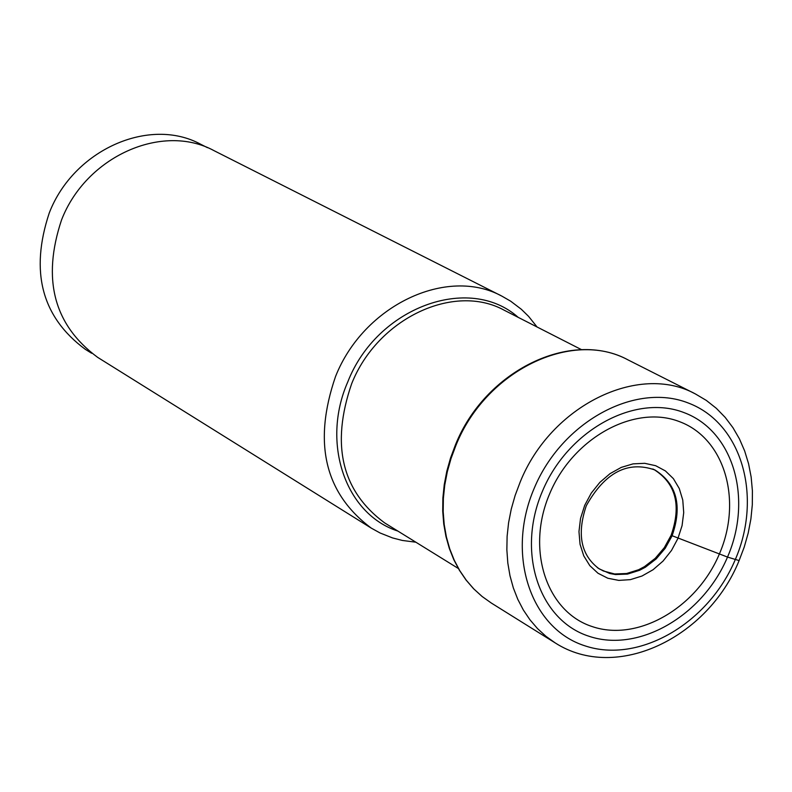 <?xml version="1.0" encoding="UTF-8"?>
<svg xmlns="http://www.w3.org/2000/svg" width="792" height="792" viewBox="0 0 792 792"><rect width="100%" height="100%" fill="white"/><g stroke="black" fill="none" stroke-linecap="round" stroke-linejoin="round"><path stroke-width="1.19" d="M542.411 491.297C567.854 430.086 635.233 393.396 684.169 412.662C733.501 431.046 752.954 498.584 727.511 557.073C702.771 615.82 638.728 653.103 589.04 636.273C538.996 620.354 516.216 552.232 542.411 491.297M549.678 493.733C525.71 549.499 546.46 611.919 592.307 626.611C637.827 642.124 696.663 607.979 719.354 554.034C742.708 500.326 724.749 438.402 679.496 421.651C634.61 404.078 572.982 437.728 549.678 493.733M91.624 353.262L85.308 349.322C41.738 317.107 29.74 271.626 49.292 212.88C73.646 149.757 149.44 116.276 200.782 144.302L207.425 147.659M371.329 528.155L97.654 357.36C53.836 324.958 41.808 279.15 61.548 219.938C86.11 156.311 162.419 122.503 214.058 150.678L501.98 296.188C447.025 266.043 363.607 305.286 335.501 376.606C312.771 442.877 324.71 493.396 371.329 528.155L380.13 533.006L392.584 537.936L402.366 540.451L415.859 542.203M537.065 326.987L528.581 316.364L521.354 309.296L510.682 301.198L501.98 296.188M598.287 568.25L603.454 571.022L614.612 573.962L626.591 573.517L638.639 569.725L644.45 566.646L655.212 558.37L664.28 547.708L671.091 535.333L727.511 557.073L739.114 560.578M534.174 488.367C505.692 554.667 530.591 628.66 584.971 645.836C638.966 663.993 708.365 623.492 735.194 559.805C762.785 496.396 741.807 423.086 688.278 403.009C635.174 381.972 561.845 421.78 534.174 488.367M695.396 393.941C638.58 362.647 550.678 405.722 520.126 482.18L515.117 495.515L511.256 509.088L508.583 522.76L507.108 536.412L506.86 549.876L507.821 563.043L509.989 575.764L513.335 587.921L517.819 599.386L523.383 610.058L529.987 619.829L537.53 628.61L545.965 636.322L555.182 642.896C616.493 682.387 707.929 637.619 738.995 560.865L744.203 547.143L748.183 533.135L750.895 518.968L752.311 504.811L752.4 490.783L751.153 477.041L748.569 463.716L744.658 450.955L739.441 438.887L732.937 427.66L725.205 417.414L716.305 408.286L706.325 400.415L695.396 393.941L628.175 359.974C571.972 329.056 485.595 370.785 455.905 445.46L451.044 458.479L447.312 471.745L444.748 485.12L443.362 498.465L443.183 511.652L444.203 524.552L446.401 537.016L449.757 548.935L454.242 560.192L459.776 570.676L466.33 580.279L473.814 588.931L482.17 596.524L491.288 603.019L555.182 642.896M598.396 568.319L597.257 567.518M672.062 535.867L665.231 548.262L656.152 558.934L645.381 567.221L639.55 570.299L627.492 574.101L615.503 574.547L609.761 573.497L599.267 568.904C580.962 555.469 576.635 534.422 586.288 505.742C604.949 472.388 627.838 460.479 654.974 469.993C676.833 483.882 682.526 505.84 672.062 535.867M677.922 538.461L671.487 550.47L663.062 561.063L653.073 569.725L641.995 576.022L630.373 579.645L618.79 580.397L607.811 578.239L597.99 573.24L589.822 565.656L583.744 555.836L580.051 544.292L578.972 531.59L580.546 518.374L584.714 505.326L591.258 493.119L599.851 482.377L610.038 473.646L621.294 467.379L633.056 463.874L644.708 463.31L655.667 465.706L665.379 470.903L673.378 478.635L679.269 488.515L682.763 500.029L683.714 512.612L682.07 525.641L677.922 538.461M652.756 468.993L653.905 469.488M671.091 535.333C681.546 505.345 675.863 483.427 654.034 469.557M518.225 317.374C469.191 273.616 376.774 307.336 347.747 381.982C320.849 443.332 345.649 514.275 397.871 531.076M458.34 568.488L384.605 522.868C341.708 491.07 330.709 444.728 351.608 383.853C377.418 318.433 453.994 282.427 504.336 310.286L581.576 349.698M491.288 603.019L482.031 596.435L473.576 588.723L466.003 579.972L459.39 570.26L453.806 559.706L449.312 548.391L445.945 536.432L443.738 523.957L442.718 511.068L442.886 497.901L444.253 484.595L446.807 471.26L450.519 458.043L455.36 445.084M455.4 444.975C484.952 370.834 570.884 328.819 628.175 359.974"/></g></svg>
